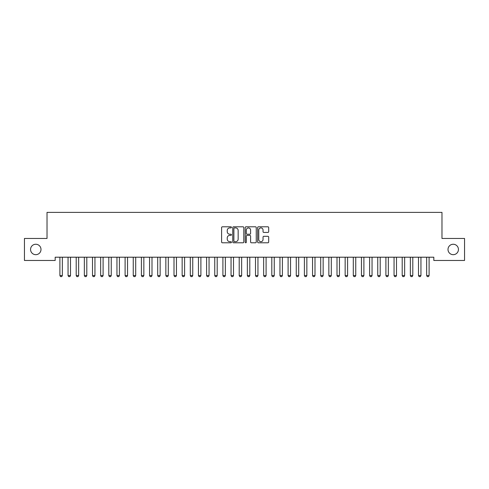 <?xml version="1.0" encoding="UTF-8"?>
<svg xmlns="http://www.w3.org/2000/svg" width="489" height="489" viewBox="0 0 489 489"><rect width="100%" height="100%" fill="white"/><g stroke="black" fill="none" stroke-linecap="round" stroke-linejoin="round"><path stroke-width="0.73" d="M231.462 227.354A0.562 0.562 0 0 0 230.9 226.792L222.403 226.792A0.801 0.801 0 0 0 221.603 227.593L221.603 241.994A0.801 0.801 0 0 0 222.403 242.795L230.9 242.795A0.562 0.562 0 0 0 231.462 242.232A0.562 0.562 0 0 0 230.9 241.676L229.799 241.676A2.561 2.561 0 0 1 227.238 239.115L227.238 237.911A2.561 2.561 0 0 1 229.799 235.356L230.9 235.356A0.562 0.562 0 0 0 231.462 234.793A0.562 0.562 0 0 0 230.9 234.231L229.799 234.231A2.561 2.561 0 0 1 227.238 231.676L227.238 230.472A2.561 2.561 0 0 1 229.799 227.911L230.9 227.911A0.562 0.562 0 0 0 231.462 227.354M448.003 249.463A5.214 5.214 0 0 0 453.224 254.677A5.214 5.214 0 0 0 458.437 249.463A5.214 5.214 0 0 0 453.224 244.249A5.214 5.214 0 0 0 448.003 249.463M30.562 249.463A5.214 5.214 0 0 0 35.776 254.677A5.214 5.214 0 0 0 40.997 249.463A5.214 5.214 0 0 0 35.776 244.249A5.214 5.214 0 0 0 30.562 249.463M267.88 232.434A0.801 0.801 0 0 0 268.681 231.633L268.681 227.593A0.801 0.801 0 0 0 267.88 226.792L258.443 226.792A0.801 0.801 0 0 0 257.642 227.593L257.642 241.994A0.801 0.801 0 0 0 258.443 242.795L267.88 242.795A0.801 0.801 0 0 0 268.681 241.994L268.681 237.116A0.801 0.801 0 0 0 267.88 236.315L263.84 236.315A0.801 0.801 0 0 0 263.039 237.116L263.039 239.531A2.139 2.139 0 0 1 260.9 241.676A2.139 2.139 0 0 1 258.76 239.531L258.76 230.056A2.139 2.139 0 0 1 260.9 227.911A2.139 2.139 0 0 1 263.039 230.056L263.039 231.633A0.801 0.801 0 0 0 263.84 232.434L267.88 232.434M433.822 257.208L55.178 257.208L55.178 260.466L24.45 260.466L24.45 238.461L47.023 238.461L47.023 212.379L441.977 212.379L441.977 238.461L464.55 238.461L464.55 260.466L433.822 260.466L433.822 257.208M243.797 227.593A0.801 0.801 0 0 0 243.002 226.792L233.559 226.792A0.801 0.801 0 0 0 232.758 227.593L232.758 241.994A0.801 0.801 0 0 0 233.559 242.795L243.002 242.795A0.801 0.801 0 0 0 243.797 241.994L243.797 227.593M245.998 226.792L255.441 226.792A0.801 0.801 0 0 1 256.242 227.593L256.242 241.994A0.801 0.801 0 0 1 255.441 242.795L251.401 242.795A0.801 0.801 0 0 1 250.6 241.994L250.6 236.15A0.801 0.801 0 0 0 249.8 235.356L247.122 235.356A0.801 0.801 0 0 0 246.322 236.15L246.322 242.232A0.562 0.562 0 0 1 245.759 242.795A0.562 0.562 0 0 1 245.203 242.232L245.203 227.593A0.801 0.801 0 0 1 245.998 226.792M234.439 227.911A0.562 0.562 0 0 0 233.883 228.473L233.883 241.114A0.562 0.562 0 0 0 234.439 241.676L235.6 241.676A2.561 2.561 0 0 0 238.161 239.115L238.161 230.472A2.561 2.561 0 0 0 235.6 227.911L234.439 227.911M250.6 230.093A2.139 2.139 0 0 0 248.461 227.953A2.139 2.139 0 0 0 246.322 230.093L246.322 233.436A0.801 0.801 0 0 0 247.122 234.231L249.8 234.231A0.801 0.801 0 0 0 250.6 233.436L250.6 230.093M59.811 257.208L59.866 257.385A0.813 0.813 0 0 1 59.902 257.63L59.902 275.558L62.347 275.558L62.347 257.63A0.813 0.813 0 0 1 62.384 257.385L62.439 257.208M62.347 275.558L61.736 276.621L60.514 276.621L59.902 275.558M67.959 257.208L68.014 257.385A0.813 0.813 0 0 1 68.05 257.63L68.05 275.558L70.495 275.558L70.495 257.63A0.813 0.813 0 0 1 70.538 257.385L70.593 257.208M70.495 275.558L69.884 276.621L68.662 276.621L68.05 275.558M76.107 257.208L76.162 257.385A0.813 0.813 0 0 1 76.205 257.63L76.205 275.558L78.65 275.558L78.65 257.63A0.813 0.813 0 0 1 78.686 257.385L78.741 257.208M78.65 275.558L78.038 276.621L76.816 276.621L76.205 275.558M84.261 257.208L84.316 257.385A0.813 0.813 0 0 1 84.352 257.63L84.352 275.558L86.797 275.558L86.797 257.63A0.813 0.813 0 0 1 86.834 257.385L86.889 257.208M86.797 275.558L86.186 276.621L84.964 276.621L84.352 275.558M92.409 257.208L92.464 257.385A0.813 0.813 0 0 1 92.5 257.63L92.5 275.558L94.945 275.558L94.945 257.63A0.813 0.813 0 0 1 94.988 257.385L95.043 257.208M94.945 275.558L94.334 276.621L93.112 276.621L92.5 275.558M100.557 257.208L100.612 257.385A0.813 0.813 0 0 1 100.655 257.63L100.655 275.558L103.1 275.558L103.1 257.63A0.813 0.813 0 0 1 103.136 257.385L103.191 257.208M103.1 275.558L102.488 276.621L101.266 276.621L100.655 275.558M108.711 257.208L108.766 257.385A0.813 0.813 0 0 1 108.802 257.63L108.802 275.558L111.247 275.558L111.247 257.63A0.813 0.813 0 0 1 111.284 257.385L111.339 257.208M111.247 275.558L110.636 276.621L109.414 276.621L108.802 275.558M116.859 257.208L116.914 257.385A0.813 0.813 0 0 1 116.95 257.63L116.95 275.558L119.395 275.558L119.395 257.63A0.813 0.813 0 0 1 119.438 257.385L119.493 257.208M119.395 275.558L118.784 276.621L117.562 276.621L116.95 275.558M125.007 257.208L125.062 257.385A0.813 0.813 0 0 1 125.105 257.63L125.105 275.558L127.55 275.558L127.55 257.63A0.813 0.813 0 0 1 127.586 257.385L127.641 257.208M127.55 275.558L126.938 276.621L125.716 276.621L125.105 275.558M133.161 257.208L133.216 257.385A0.813 0.813 0 0 1 133.252 257.63L133.252 275.558L135.697 275.558L135.697 257.63A0.813 0.813 0 0 1 135.734 257.385L135.789 257.208M135.697 275.558L135.086 276.621L133.864 276.621L133.252 275.558M141.309 257.208L141.364 257.385A0.813 0.813 0 0 1 141.4 257.63L141.4 275.558L143.845 275.558L143.845 257.63A0.813 0.813 0 0 1 143.888 257.385L143.943 257.208M143.845 275.558L143.234 276.621L142.012 276.621L141.4 275.558M149.457 257.208L149.512 257.385A0.813 0.813 0 0 1 149.555 257.63L149.555 275.558L152 275.558L152 257.63A0.813 0.813 0 0 1 152.036 257.385L152.091 257.208M152 275.558L151.388 276.621L150.166 276.621L149.555 275.558M157.611 257.208L157.666 257.385A0.813 0.813 0 0 1 157.702 257.63L157.702 275.558L160.147 275.558L160.147 257.63A0.813 0.813 0 0 1 160.184 257.385L160.239 257.208M160.147 275.558L159.536 276.621L158.314 276.621L157.702 275.558M165.759 257.208L165.814 257.385A0.813 0.813 0 0 1 165.85 257.63L165.85 275.558L168.295 275.558L168.295 257.63A0.813 0.813 0 0 1 168.338 257.385L168.393 257.208M168.295 275.558L167.684 276.621L166.462 276.621L165.85 275.558M173.907 257.208L173.962 257.385A0.813 0.813 0 0 1 174.005 257.63L174.005 275.558L176.45 275.558L176.45 257.63A0.813 0.813 0 0 1 176.486 257.385L176.541 257.208M176.45 275.558L175.838 276.621L174.616 276.621L174.005 275.558M182.061 257.208L182.116 257.385A0.813 0.813 0 0 1 182.152 257.63L182.152 275.558L184.597 275.558L184.597 257.63A0.813 0.813 0 0 1 184.634 257.385L184.689 257.208M184.597 275.558L183.986 276.621L182.764 276.621L182.152 275.558M190.209 257.208L190.264 257.385A0.813 0.813 0 0 1 190.3 257.63L190.3 275.558L192.745 275.558L192.745 257.63A0.813 0.813 0 0 1 192.788 257.385L192.843 257.208M192.745 275.558L192.134 276.621L190.912 276.621L190.3 275.558M198.357 257.208L198.412 257.385A0.813 0.813 0 0 1 198.455 257.63L198.455 275.558L200.9 275.558L200.9 257.63A0.813 0.813 0 0 1 200.936 257.385L200.991 257.208M200.9 275.558L200.288 276.621L199.066 276.621L198.455 275.558M206.511 257.208L206.566 257.385A0.813 0.813 0 0 1 206.602 257.63L206.602 275.558L209.047 275.558L209.047 257.63A0.813 0.813 0 0 1 209.084 257.385L209.139 257.208M209.047 275.558L208.436 276.621L207.214 276.621L206.602 275.558M214.659 257.208L214.714 257.385A0.813 0.813 0 0 1 214.75 257.63L214.75 275.558L217.195 275.558L217.195 257.63A0.813 0.813 0 0 1 217.238 257.385L217.293 257.208M217.195 275.558L216.584 276.621L215.362 276.621L214.75 275.558M222.807 257.208L222.862 257.385A0.813 0.813 0 0 1 222.905 257.63L222.905 275.558L225.35 275.558L225.35 257.63A0.813 0.813 0 0 1 225.386 257.385L225.441 257.208M225.35 275.558L224.738 276.621L223.516 276.621L222.905 275.558M230.961 257.208L231.016 257.385A0.813 0.813 0 0 1 231.052 257.63L231.052 275.558L233.497 275.558L233.497 257.63A0.813 0.813 0 0 1 233.534 257.385L233.589 257.208M233.497 275.558L232.886 276.621L231.664 276.621L231.052 275.558M239.109 257.208L239.164 257.385A0.813 0.813 0 0 1 239.2 257.63L239.2 275.558L241.645 275.558L241.645 257.63A0.813 0.813 0 0 1 241.688 257.385L241.743 257.208M241.645 275.558L241.034 276.621L239.812 276.621L239.2 275.558M247.257 257.208L247.312 257.385A0.813 0.813 0 0 1 247.355 257.63L247.355 275.558L249.8 275.558L249.8 257.63A0.813 0.813 0 0 1 249.836 257.385L249.891 257.208M249.8 275.558L249.188 276.621L247.966 276.621L247.355 275.558M255.411 257.208L255.466 257.385A0.813 0.813 0 0 1 255.502 257.63L255.502 275.558L257.947 275.558L257.947 257.63A0.813 0.813 0 0 1 257.984 257.385L258.039 257.208M257.947 275.558L257.336 276.621L256.114 276.621L255.502 275.558M263.559 257.208L263.614 257.385A0.813 0.813 0 0 1 263.65 257.63L263.65 275.558L266.095 275.558L266.095 257.63A0.813 0.813 0 0 1 266.138 257.385L266.193 257.208M266.095 275.558L265.484 276.621L264.262 276.621L263.65 275.558M271.707 257.208L271.762 257.385A0.813 0.813 0 0 1 271.805 257.63L271.805 275.558L274.25 275.558L274.25 257.63A0.813 0.813 0 0 1 274.286 257.385L274.341 257.208M274.25 275.558L273.638 276.621L272.416 276.621L271.805 275.558M279.861 257.208L279.916 257.385A0.813 0.813 0 0 1 279.952 257.63L279.952 275.558L282.397 275.558L282.397 257.63A0.813 0.813 0 0 1 282.434 257.385L282.489 257.208M282.397 275.558L281.786 276.621L280.564 276.621L279.952 275.558M288.009 257.208L288.064 257.385A0.813 0.813 0 0 1 288.1 257.63L288.1 275.558L290.545 275.558L290.545 257.63A0.813 0.813 0 0 1 290.588 257.385L290.643 257.208M290.545 275.558L289.934 276.621L288.712 276.621L288.1 275.558M296.157 257.208L296.212 257.385A0.813 0.813 0 0 1 296.255 257.63L296.255 275.558L298.7 275.558L298.7 257.63A0.813 0.813 0 0 1 298.736 257.385L298.791 257.208M298.7 275.558L298.088 276.621L296.866 276.621L296.255 275.558M304.311 257.208L304.366 257.385A0.813 0.813 0 0 1 304.402 257.63L304.402 275.558L306.847 275.558L306.847 257.63A0.813 0.813 0 0 1 306.884 257.385L306.939 257.208M306.847 275.558L306.236 276.621L305.014 276.621L304.402 275.558M312.459 257.208L312.514 257.385A0.813 0.813 0 0 1 312.55 257.63L312.55 275.558L314.995 275.558L314.995 257.63A0.813 0.813 0 0 1 315.038 257.385L315.093 257.208M314.995 275.558L314.384 276.621L313.162 276.621L312.55 275.558M320.607 257.208L320.662 257.385A0.813 0.813 0 0 1 320.705 257.63L320.705 275.558L323.15 275.558L323.15 257.63A0.813 0.813 0 0 1 323.186 257.385L323.241 257.208M323.15 275.558L322.538 276.621L321.316 276.621L320.705 275.558M328.761 257.208L328.816 257.385A0.813 0.813 0 0 1 328.852 257.63L328.852 275.558L331.297 275.558L331.297 257.63A0.813 0.813 0 0 1 331.334 257.385L331.389 257.208M331.297 275.558L330.686 276.621L329.464 276.621L328.852 275.558M336.909 257.208L336.964 257.385A0.813 0.813 0 0 1 337 257.63L337 275.558L339.445 275.558L339.445 257.63A0.813 0.813 0 0 1 339.488 257.385L339.543 257.208M339.445 275.558L338.834 276.621L337.612 276.621L337 275.558M345.057 257.208L345.112 257.385A0.813 0.813 0 0 1 345.155 257.63L345.155 275.558L347.6 275.558L347.6 257.63A0.813 0.813 0 0 1 347.636 257.385L347.691 257.208M347.6 275.558L346.988 276.621L345.766 276.621L345.155 275.558M353.211 257.208L353.266 257.385A0.813 0.813 0 0 1 353.302 257.63L353.302 275.558L355.748 275.558L355.748 257.63A0.813 0.813 0 0 1 355.784 257.385L355.839 257.208M355.748 275.558L355.136 276.621L353.914 276.621L353.302 275.558M361.359 257.208L361.414 257.385A0.813 0.813 0 0 1 361.45 257.63L361.45 275.558L363.895 275.558L363.895 257.63A0.813 0.813 0 0 1 363.938 257.385L363.993 257.208M363.895 275.558L363.284 276.621L362.062 276.621L361.45 275.558M369.507 257.208L369.562 257.385A0.813 0.813 0 0 1 369.605 257.63L369.605 275.558L372.05 275.558L372.05 257.63A0.813 0.813 0 0 1 372.086 257.385L372.141 257.208M372.05 275.558L371.438 276.621L370.216 276.621L369.605 275.558M377.661 257.208L377.716 257.385A0.813 0.813 0 0 1 377.752 257.63L377.752 275.558L380.197 275.558L380.197 257.63A0.813 0.813 0 0 1 380.234 257.385L380.289 257.208M380.197 275.558L379.586 276.621L378.364 276.621L377.752 275.558M385.809 257.208L385.864 257.385A0.813 0.813 0 0 1 385.9 257.63L385.9 275.558L388.345 275.558L388.345 257.63A0.813 0.813 0 0 1 388.388 257.385L388.443 257.208M388.345 275.558L387.734 276.621L386.512 276.621L385.9 275.558M393.957 257.208L394.012 257.385A0.813 0.813 0 0 1 394.055 257.63L394.055 275.558L396.5 275.558L396.5 257.63A0.813 0.813 0 0 1 396.536 257.385L396.591 257.208M396.5 275.558L395.888 276.621L394.666 276.621L394.055 275.558M402.111 257.208L402.166 257.385A0.813 0.813 0 0 1 402.202 257.63L402.202 275.558L404.647 275.558L404.647 257.63A0.813 0.813 0 0 1 404.684 257.385L404.739 257.208M404.647 275.558L404.036 276.621L402.814 276.621L402.202 275.558M410.259 257.208L410.314 257.385A0.813 0.813 0 0 1 410.35 257.63L410.35 275.558L412.795 275.558L412.795 257.63A0.813 0.813 0 0 1 412.838 257.385L412.893 257.208M412.795 275.558L412.184 276.621L410.962 276.621L410.35 275.558M418.407 257.208L418.462 257.385A0.813 0.813 0 0 1 418.505 257.63L418.505 275.558L420.95 275.558L420.95 257.63A0.813 0.813 0 0 1 420.986 257.385L421.041 257.208M420.95 275.558L420.338 276.621L419.116 276.621L418.505 275.558M426.561 257.208L426.616 257.385A0.813 0.813 0 0 1 426.652 257.63L426.652 275.558L429.097 275.558L429.097 257.63A0.813 0.813 0 0 1 429.134 257.385L429.189 257.208M429.097 275.558L428.486 276.621L427.264 276.621L426.652 275.558"/></g></svg>
